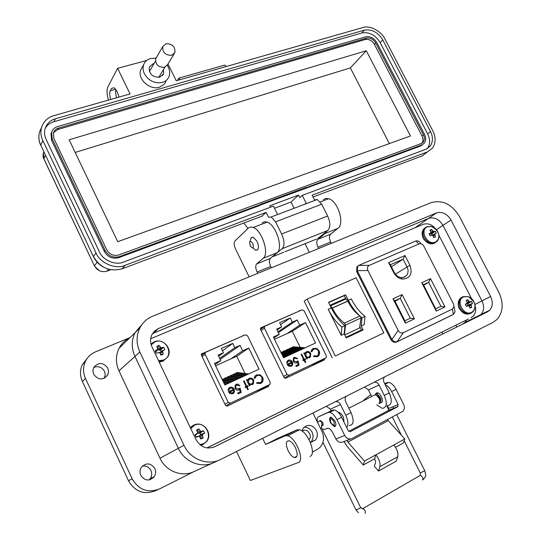 <?xml version="1.0" encoding="UTF-8"?>
<svg xmlns="http://www.w3.org/2000/svg" width="541" height="541" viewBox="0 0 541 541"><rect width="100%" height="100%" fill="white"/><g stroke="black" fill="none" stroke-linecap="round" stroke-linejoin="round"><path stroke-width="0.81" d="M266.855 387.194L266.463 386.389M206.933 447.921L468.506 318.96M322.544 360.732L322.166 359.968M344.252 299.728L343.988 299.207M207.007 447.934L468.459 318.987M260.884 390.068L260.694 389.676L260.877 390.068M316.066 363.843L315.89 363.484L316.059 363.843M300.573 310.507L260.552 327.947L260.519 329.3L284.066 377.51L285.716 378.267L324.255 359.948L324.749 358.521M470.995 317.723L473.213 316.1C475.769 313.192 476.351 309.614 474.944 305.361M471.563 298.618L438.873 235.186M435.16 228.41C431.657 224.272 427.606 222.939 423.008 224.407L150.662 338.747M244.255 335.278L201.495 353.956L201.468 355.315L225.469 405.31L227.2 406.075L268.363 386.511L268.904 384.996M161.664 348.167L160.068 346.855M205.337 352.59L201.34 354.348M266.828 387.241L266.95 386.112M264.556 326.541L260.377 328.38M322.524 360.773L322.619 359.711M202.111 356.647L205.188 354.362L228.221 402.281L230.446 403.173L269.587 384.604L270.108 384.178L270.23 382.399L247.507 335.704L245.357 334.798L205.911 352.144L201.55 355.484M229.993 393.618L228.363 391.785L233.394 389.432L232.278 388.235L230.75 387.985L229.228 389.02L228.809 390.399L228.025 390.338L228.573 388.458L229.817 387.444C231.643 386.795 233.09 387.397 234.152 389.256L234.483 391.589L233.989 392.813L232.84 393.753L229.993 393.618M246.784 386.166L247.751 385.706L248.109 386.45L247.142 386.903L248.319 389.344L247.643 389.662L246.459 387.221L245.492 387.681L245.134 386.937L246.101 386.484L243.538 381.182L244.221 380.864L246.622 386.26L247.595 385.801L247.94 386.531M256.549 374.872L260.316 374.872L262.676 377.348L263.217 379.505L262.568 381.899L260.742 383.488L256.65 383.305L256.995 382.534L260.377 382.629L261.722 381.52L261.979 377.604C260.708 375.522 259.038 374.893 256.961 375.711L255.602 376.813L254.953 378.321L254.128 378.105L254.879 376.218L256.008 375.163M214.466 363.41L220.769 360.583L218.131 355.112L223.44 352.759L221.343 348.418L232.752 343.379L234.835 347.694L240.048 345.374L242.666 350.771L248.772 348.039L259.038 369.145L224.84 384.969L214.466 363.41M205.188 354.362L205.249 352.718M253.702 380.154L253.459 383.67L252.322 384.597L249.502 384.428L250.043 385.544L249.367 385.861L246.453 379.829L247.129 379.512L247.629 380.553L248.15 379.315L249.327 378.362C251.159 377.726 252.613 378.328 253.702 380.154L253.546 380.249C252.458 378.423 250.997 377.828 249.164 378.457L248.901 378.592M235.788 388.154L238.513 389.128L239.988 387.917L241.212 392.435L238.081 393.909L237.668 393.057L240.265 391.833L239.622 389.452L238.797 390.041C237.215 390.602 235.977 390.068 235.085 388.445L235.193 385.199L236.336 384.279L237.688 384.063L239.791 385.53L239.108 385.848L236.708 385.145L235.923 385.787L235.633 388.249L238.689 389.04M228.37 391.806L233.394 389.432M234.483 391.589L233.076 393.632M234.152 389.256L234.327 391.684M229.817 387.444L229.661 387.539C231.494 386.889 232.934 387.491 233.996 389.351M229.918 388.343L228.667 390.386M244.221 380.864L246.622 386.26M243.551 381.202L244.065 380.965M246.101 386.484L245.141 386.957M247.142 386.903L248.157 389.425M262.676 377.348L260.153 374.967L256.387 374.967M254.825 378.287L256.488 375.968M256.928 382.676L260.214 382.724M262.513 377.442L262.933 380.681L261.073 383.312M215.041 364.593L220.769 360.583M245.053 373.452L236.728 356.262L248.772 348.039M236.728 356.262L230.75 358.947L242.666 350.771M220.173 359.346L240.048 345.374M219.707 358.379L234.835 347.694M232.752 343.379L222.486 350.771M223.44 352.759L218.645 356.181M249.881 385.618L249.502 384.428M252.539 384.489L253.296 383.765L253.546 380.249M247.629 380.553L246.966 379.613L246.459 379.85M236.41 385.314L235.768 385.882L235.633 388.249M236.336 384.279L238.081 384.299L239.629 385.611M239.622 389.452L238.953 389.96M240.265 391.833L237.675 393.07M239.846 388.073L241.049 392.509M229.411 392.211L233.678 390.217L233.611 391.772L232.441 393.023L229.262 392.306L232.603 392.942M230.75 358.947L215.602 365.763M222.162 379.403L223.169 378.943L234.294 380.594M236.194 373.946L235.802 373.141L237.357 372.431L248.677 373.939M230.54 376.563L230.148 375.738L231.71 375.021L242.956 376.59M227.7 377.875L227.301 377.043L228.87 376.326L240.076 377.916M233.374 375.251L232.982 374.44L234.537 373.723L245.824 375.258M224.853 379.194L224.447 378.355L226.023 377.632L237.188 379.255M228.471 383.285L223.676 382.548M231.386 381.939L222.757 380.627M252.113 383.785L250.165 384.11L248.562 382.872L248.569 379.985L249.327 379.302M224.19 383.616L226.862 384.036M222.344 379.782L232.691 381.337M235.802 373.141L247.102 374.663M230.148 375.738L241.367 377.32M227.301 377.043L238.486 378.653M232.982 374.44L244.241 375.988M224.447 378.355L235.592 379.992M223.257 381.682L229.783 382.683M251.795 383.961L250.05 383.921L248.42 382.609M248.583 382.514L248.732 379.89L249.915 379.011L251.551 379.079L253.026 380.458L252.85 383.123L251.957 383.867M261.134 330.565L264.454 328.231L287.048 374.433L289.165 375.319L325.797 357.932L326.243 357.581L326.365 355.822L304.069 310.764L302.02 309.871L265.09 326.115L260.559 329.388M288.563 366.149L286.994 364.377L291.7 362.172L288.725 360.908L287.832 361.631L287.393 363.045L286.649 362.977L287.21 361.07L288.285 360.225C290.003 359.623 291.376 360.218 292.411 362.01L292.769 364.255L292.248 365.527L291.254 366.311L288.563 366.149M304.285 359.183L305.192 358.757L305.543 359.467L304.637 359.893L305.793 362.247L305.158 362.551L304.001 360.198L303.088 360.624L302.737 359.907L303.65 359.481L301.134 354.369L301.77 354.071L304.11 359.285L305.016 358.859L305.361 359.555M313.307 348.451L316.864 348.492L319.136 350.893L319.69 353.057L319.028 355.403L317.418 356.769L313.55 356.546L313.868 355.809L317.06 355.937L318.196 355.045L318.487 351.136C317.249 349.128 315.66 348.505 313.712 349.263L312.536 350.183L311.859 351.745L311.075 351.535L311.859 349.581L312.84 348.702M273.374 337.009L279.271 334.372L276.681 329.09L281.651 326.886L279.596 322.7L290.267 317.986L292.316 322.145L297.198 319.974L299.768 325.182L305.489 322.619L315.559 342.987L283.552 357.797L273.374 337.009M264.454 328.231L264.522 326.588M310.717 353.489L310.466 356.972L309.486 357.743L306.821 357.54L307.356 358.622L306.72 358.92L303.859 353.104L304.488 352.806L304.989 353.814L305.523 352.529L306.544 351.724C308.262 351.136 309.655 351.724 310.717 353.489L310.541 353.591C309.479 351.833 308.093 351.244 306.375 351.826L306.172 351.927M293.932 360.975L296.529 361.936L297.902 360.786L299.132 365.134L296.204 366.514L295.799 365.696L298.233 364.546L297.577 362.26L296.813 362.815C295.332 363.329 294.148 362.808 293.276 361.246L293.384 358.047L294.385 357.256L297.672 358.5L297.036 358.798L294.757 358.095L294.074 358.629L293.763 361.077L296.651 361.875M287 364.391L291.7 362.172M292.769 364.255L291.43 366.216M292.411 362.01L292.6 364.35M288.285 360.225L288.116 360.326C289.834 359.724 291.207 360.32 292.241 362.112M288.421 361.077L287.23 363.031M301.77 354.071L304.11 359.285M301.141 354.389L301.594 354.179M303.65 359.481L302.744 359.921M304.637 359.893L305.611 362.335M319.136 350.893L316.688 348.6L313.131 348.56M311.717 351.711L313.293 349.493M313.8 355.971L316.884 356.039M318.96 351.001L319.386 354.233L317.675 356.634M273.847 337.983L279.271 334.372M300.214 347.376L292.282 331.275L305.489 322.619M292.282 331.275L286.676 333.797L299.768 325.182M278.405 332.607L297.198 319.974M278.006 331.795L292.316 322.145M290.267 317.986L280.556 324.654M281.651 326.886L277.114 329.969M307.173 358.703L306.821 357.54M309.641 357.662L310.291 357.074L310.541 353.591M304.989 353.814L304.319 352.908L303.866 353.117M294.487 358.25L293.905 358.737L293.763 361.077M294.385 357.256L297.489 358.582M297.577 362.26L296.914 362.761M298.233 364.546L295.805 365.709M297.746 360.962L298.957 365.216M287.995 364.796L291.984 362.923L291.951 364.418L290.862 365.601L287.826 364.891L290.977 365.547M286.676 333.797L274.483 339.281M292.032 348.154L291.7 347.484L293.161 346.815L305.198 347.775M286.73 350.602L286.392 349.919L287.859 349.249L299.836 350.264M284.066 351.833L283.727 351.143L285.195 350.467L297.137 351.508M289.381 349.378L289.05 348.702L290.51 348.025L302.52 349.019M281.394 353.063L281.05 352.374L282.524 351.697L294.439 352.759M286.277 356.539L282.767 356.194M291.727 354.017L281.225 353.05M289.002 355.275L281.989 354.612M262.879 327.751L262.432 327.474M261.743 327.778L262.027 328.353M309.229 356.979L307.416 357.256L305.881 356.059L305.908 353.192L306.578 352.617M283.2 357.08L284.769 357.236M281.645 353.909L290.226 354.707M291.7 347.484L303.724 348.458M286.392 349.919L298.348 350.947M283.727 351.143L295.65 352.198M289.05 348.702L301.039 349.702M281.05 352.374L292.945 353.449M282.416 355.484L287.501 355.971M308.952 357.134L307.329 357.067L305.739 355.802M305.915 355.701L306.084 353.084L307.112 352.353L308.661 352.434L310.081 353.78L309.898 356.418L309.127 357.033M388.627 262.635L393.618 272.468C395.714 276.275 398.67 278.487 402.477 279.109C410.267 278.426 412.763 273.807 409.95 265.252L404.993 255.535L388.627 262.635L390.372 264.732L403.119 259.173L404.993 255.535M430.514 278.669L421.737 282.673L436.249 311.102L444.973 306.93L430.514 278.669L428.634 282.287L440.915 306.307L444.973 306.93M369.314 265.34L418.971 243.95C420.959 243.308 422.602 244.086 423.901 246.283L453.473 303.934L454.055 306.619L452.35 309.094L403.349 332.695C401.253 333.479 399.535 332.715 398.176 330.409L367.954 270.541C366.926 268.126 367.38 266.395 369.314 265.34L358.595 265.482L415.758 241.009L418.964 243.957L415.772 241.009C417.889 240.515 419.518 241.286 420.648 243.322M414.42 318.852L402.112 294.608L393.009 298.774L405.358 323.173L414.42 318.852L410.315 318.209L404.884 320.786L405.358 323.173M391.434 266.821L403.119 259.173L406.994 266.787C408.529 270.108 408.387 273.016 406.575 275.511L404.188 277.229L401.165 277.58C398.196 277.093 395.897 275.369 394.274 272.414L390.372 264.732M436.249 311.102L435.681 308.803L423.373 284.694L421.737 282.673M423.373 284.694L428.634 282.287L423.644 285.222M440.915 306.307L435.681 308.803M358.595 265.482L357.75 266.273L357.222 270.642L367.954 270.541M398.176 330.409L391.894 339.505L357.222 270.642M391.894 339.505C393.544 341.371 395.261 342.128 397.047 341.77L403.349 332.695M452.35 309.094L453.372 314.429L397.047 341.77M453.372 314.429L455.022 311.778L454.602 309.54M393.009 298.774L394.761 300.789L400.212 298.28L402.112 294.608M395.038 301.337L400.212 298.28L410.315 318.209M404.884 320.786L394.761 300.789M358.088 265.874L356.877 266.875L356.688 271.663L390.812 339.45C392.36 341.98 394.315 342.832 396.661 342.02L452.269 315.024M401.652 278.967L402.119 278.689M360.732 316.884L361.03 317.946L345.557 325.067L344.509 323.078L359.981 315.978L360.732 316.884M359.542 315.673C355.18 311.575 351.44 306.443 348.323 300.275L345.577 294.798L328.515 302.345L331.275 307.883C335.062 315.383 339.613 321.293 344.935 325.628L344.232 333.898L346.213 337.875L363.173 329.936L361.205 326L362.003 317.77L360.556 316.58M362.003 317.77L365.013 316.384L364.194 324.614L361.205 326M341.168 335.325L328.198 309.256C331.985 316.769 336.536 322.7 341.851 327.048L341.168 335.325L344.232 333.898M383.86 332.925L335.312 356.039L307.085 299.112L356.127 277.783L383.86 332.925L335.312 356.039M330.138 305.273L332.357 308.079L347.809 301.181L346.24 298.842L345.53 298.395L330.084 305.259L345.584 298.402M347.809 301.181C351.163 307.755 355.221 312.684 359.981 315.978M344.732 334.899L359.542 327.995L361.03 317.946M345.557 325.067L344.482 334.399M332.357 308.079C335.731 314.72 339.775 319.717 344.509 323.078M307.085 299.112L304.191 301.141L332.228 357.743M328.624 302.575L344.313 295.629L345.726 298.456M359.968 326.906L361.516 330.003L345.922 337.3M361.516 330.003L363.173 329.936M344.313 295.629L345.577 294.798M365.013 316.384C359.65 312.15 355.085 306.334 351.325 298.936L348.323 300.275M341.851 327.048L344.935 325.628M347.112 440.36L347.883 442.065L364.418 461.101L363.254 465.023L346.815 446.021L344.056 441.53M330.51 422.839L334.216 426.592C336.15 426.436 336.394 424.55 334.933 420.945L331.254 417.199C329.3 417.348 329.05 419.228 330.51 422.839M323.018 425.3L322.26 425.693C323.295 425.598 323.41 424.57 322.619 422.602L320.61 420.553L320.089 420.641M390.284 395.228L388.472 391.271M387.654 419.999L404.796 438.967L403.485 442.896L395.491 447.292M374.629 458.768L375.833 454.846C379.194 459.106 380.539 463.055 379.87 466.68L378.49 471.055L374.365 466.322L375.718 461.94L374.629 458.768L363.254 465.023M404.796 438.967L364.418 461.101M348.702 431.319L388.242 410.605L388.749 408.469L387.403 405.777M350.142 431.732L397.676 406.771L398.176 404.6L388.749 408.469M322.105 428.959L324.363 429.439L328.157 428.174C329.902 428.648 331.511 430.284 332.992 433.098L335.866 438.947C337.746 442.065 340.174 443.038 343.136 441.882L351.041 438.859M393.78 445.006C397.141 449.199 398.467 453.108 397.743 456.732L396.289 461.108L378.49 471.055M317.628 422.237C316.816 419.437 317.012 417.672 318.23 416.928L328.089 412.485L329.733 412.35C332.357 413.087 334.764 415.542 336.955 419.708L344.712 435.471C346.632 438.636 349.094 439.637 352.09 438.46L402.937 411.268C404.567 409.368 404.803 407.096 403.647 404.458L396.053 389.304L391.657 391.569L398.176 404.6M350.399 431.623L348.296 430.771L341.655 417.294C339.464 413.141 337.057 410.7 334.419 409.97L332.769 410.112L328.089 412.485M384.665 383.657L388.702 382.399C391.447 383.001 393.902 385.307 396.053 389.304M385.28 384.881C387.721 385.902 389.851 388.134 391.657 391.569M318.23 416.928L332.769 410.112M378.95 403.762C380.654 400.428 379.444 397.392 375.319 394.666L373.77 395.464M379.938 401.158C380.289 398.636 379.329 396.763 377.05 395.545L377.016 395.545M379.579 403.214L380.222 403.106C381.926 399.765 380.715 396.736 376.59 394.017L375.035 394.815M330.896 422.704L330.26 420.519C330.686 418.193 331.883 418.497 333.844 421.439C334.852 425.713 333.919 426.227 331.038 422.981L330.896 422.704M330.504 419.275L330.936 417.165M335.508 426.112L333.635 425.226M363.572 400.299L370.768 394.632M249.651 242.294L251.362 237.458L253.344 237.195L257.029 241.32C258.747 245.276 258.902 248.143 257.509 249.935L255.595 250.185L253.039 247.981M250.26 245.993L249.624 242.402C250.348 240.901 251.416 241.313 252.823 243.639C253.939 248.447 253.087 249.232 250.26 245.993M195.943 439.488L151.98 346.876C150.053 342.534 150.08 338.355 152.062 334.338L154.726 330.896L158.391 328.563L436.398 212.951C442.213 211.335 447.076 213.688 450.998 220.011L490.586 296.461C493.081 301.892 492.783 306.483 489.679 310.236L487.482 311.853L214.709 446.751C206.831 449.652 200.576 447.231 195.943 439.488M498.883 292.431L459.437 216.434C451.85 204.167 442.396 199.575 431.076 202.645L152.535 316.275C146.922 318.635 142.689 322.531 139.849 327.974C136.17 335.697 136.176 343.711 139.862 352.015L183.981 445.297C190.358 459.519 208.089 466.2 220.748 459.424L492.946 322.429L497.01 319.46C503.177 312.103 503.806 303.095 498.883 292.431M152.014 334.439L153.299 333.256L428.519 218.422C434.281 216.806 439.096 219.119 442.971 225.374L481.97 300.884C484.432 306.253 484.121 310.791 481.03 314.51L478.853 316.113L213.722 447.191M183.981 445.297L178.361 448.32C184.63 462.325 202.118 468.898 214.628 462.197C202.118 468.898 184.63 462.325 178.361 448.32L159.987 458.213L118.966 370.842L134.973 356.424L178.361 448.32L134.973 356.424C131.348 348.235 131.355 340.33 134.993 332.708C131.355 340.33 131.348 348.235 134.973 356.424L139.862 352.015M129.941 337.638C125.187 339.971 121.576 343.494 119.101 348.215L134.993 332.708L142.29 324.086L134.993 332.708L139.849 327.974M301.932 430.947L303.562 427.782C308.282 423.928 312.549 424.786 316.357 430.372C317.932 434.031 317.594 437.29 315.342 440.144L310.372 442.477M304.096 427.221C307.572 427.153 310.23 428.81 312.076 432.191C313.645 435.816 313.307 439.049 311.061 441.882L310.473 442.47M142.351 466.085C146.151 465.551 149.012 467.032 150.912 470.521C152.129 473.382 151.913 476.1 150.256 478.677L149.154 479.941M154.814 468.506C156.045 471.4 155.828 474.146 154.158 476.756C149.302 481.449 144.853 480.996 140.795 475.383C139.598 472.557 139.781 469.865 141.35 467.302C146.212 462.44 150.702 462.846 154.814 468.506M93.708 367.461C98.306 365.736 101.911 367.014 104.508 371.315L105.252 374.703L104.298 378.26M107.828 368.178L108.579 371.606L107.754 374.954C102.993 380.424 98.279 380.181 93.627 374.223L92.883 370.876L93.634 367.603C98.388 361.99 103.115 362.179 107.828 368.178M375.434 394.308L376.408 392.942L377.341 392.834C380.729 393.091 384.178 401.74 381.256 402.666L380.871 402.768M295.42 447.671C298.071 454.264 297.733 457.564 294.392 457.558C292.126 456.739 290.03 454.433 288.089 450.653C285.425 444.046 285.79 440.759 289.185 440.8C291.416 441.639 293.493 443.924 295.42 447.671M302.209 431.143L302.872 430.724C307.464 428.066 312.772 435.721 309.026 439.603M87.358 358.176L82.313 364.675L85.397 361.442C87.554 357.019 90.902 353.841 95.426 351.9L130.009 337.57M331.308 243.349L330.659 242.057L317.98 247.217L318.629 248.522M271.366 267.802L270.703 266.456L257.097 271.995L257.766 273.347M262.635 438.338L265.604 444.492L277.033 438.69L297.029 429.825L299.545 429.757C307.788 431.461 316.857 454.663 309.966 456.381M312.34 452.08L317.168 449.537L320.245 447.15C323.937 442.558 324.499 437.297 321.949 431.38L312.948 413.02M335.623 401.605C337.726 401.51 339.349 402.497 340.499 404.573L345.767 415.238L351.001 412.546L345.746 401.909C344.82 399.792 344.989 397.919 346.247 396.296L346.314 396.228M374.358 382.115C376.374 382.041 377.943 383.014 379.072 385.03L384.266 395.43L389.263 392.861L384.083 382.494C383.15 380.384 383.312 378.544 384.556 376.982M323.376 199.588L325.804 198.432L328.698 198.709C338.017 201.096 344.975 223.751 337.875 228.37L330.565 234.185C329.063 235.862 329.097 238.486 330.659 242.057M309.31 252.322L305.09 243.741M326.669 231.379L325.006 233.529L317.824 239.311C316.357 240.988 316.404 243.619 317.98 247.217M262.196 222.851L264.441 221.749L267.186 222.135C276.086 224.9 283.545 248.299 276.999 252.762L270.317 258.429C268.958 260.086 269.093 262.764 270.703 266.456M249.151 276.864L235.524 248.968C233.935 245.316 233.753 242.645 234.97 240.955L248.576 227.883L250.868 227.01L253.215 227.457C262.013 230.31 269.58 253.878 263.176 258.3L256.644 263.927C255.325 265.584 255.474 268.268 257.097 271.995M119.101 348.215C115.585 355.511 115.537 363.052 118.966 370.842M85.397 361.442C82.922 367.001 82.949 372.668 85.485 378.443L132.173 478.819C138.78 489.963 147.896 493.331 159.521 488.922L194.598 471.292C182.581 477.71 165.898 471.515 159.987 458.213M82.313 364.675C79.858 370.179 79.879 375.785 82.381 381.493L128.488 480.733C135.02 491.749 144.034 495.069 155.551 490.707L157.965 489.619M236.512 451.485L250.388 480.482L298.233 462.575C305.016 460.925 295.866 437.574 287.724 435.776L285.242 435.816L297.029 429.825M389.263 392.861C392.495 400.888 391.779 405.189 387.113 405.75M376.739 404.911L382.162 408.333C386.801 407.786 387.505 403.485 384.266 395.43M364.533 387.058L368.421 389.919L371.572 396.242M351.001 412.546C354.314 420.763 353.726 425.084 349.243 425.51M346.68 427.485C348.614 424.983 348.309 420.905 345.767 415.238M338.294 412.425L339.018 412.404C342.561 414.433 344.157 417.517 343.799 421.649M326.338 406.277L330.348 409.192L331.16 410.835M331.193 410.91L331.471 411.464M265.604 444.492L285.242 435.816M158.391 328.563L153.299 333.256L428.519 218.422C434.281 216.806 439.096 219.119 442.971 225.374L481.97 300.884C484.432 306.253 484.121 310.791 481.03 314.51L478.853 316.113L487.482 311.853M466.599 319.907L464.875 322.497L462.724 324.073M442.038 332.039L442.951 333.838M456.841 326.98L455.928 325.195M165.965 81.508L164.356 84.153L159.365 87.27C149.742 90.462 136.745 78.661 140.883 69.573L142.351 66.976M167.243 65.339C169.746 69.187 170.32 72.961 168.975 76.66C167.757 79.547 165.539 81.475 162.334 82.448C154.719 83.781 148.748 80.893 144.42 73.792C142.912 70.58 142.668 67.517 143.696 64.582C144.92 61.512 147.213 59.49 150.581 58.523L155.984 58.245M154.036 63.561L153.15 63.743L149.302 67.118C148.883 73.948 152.366 77.309 159.757 77.201L163.524 73.914L163.517 69.485M115.936 89.745C115.368 91.74 115.605 94.411 116.64 97.759M108.464 100.085C106.766 94.31 106.577 89.907 107.889 86.878L117.593 68.315L130.063 93.931L53.796 115.673C47.845 117.323 43.767 121.231 41.549 127.385C40.386 132.031 40.818 136.427 42.834 140.559L96.007 252.904C99.875 263.048 115.747 269.763 125.045 265.32L266.138 212.403L268.573 217.32L271.156 216.955L275.585 221.844L281.624 234.003C284.546 240.731 284.742 245.614 282.226 248.657L271.886 257.097M118.905 97.109C117.87 92.538 116.234 89.434 113.989 87.791L111.5 88.44L110.256 90.78C109.397 92.768 109.553 95.656 110.729 99.443M177.333 80.453L178.834 78.12L224.799 65.062L226.212 66.516M178.834 78.12L180.221 79.628M156.187 57.901L155.24 58.157M146.679 60.47L117.593 68.315M275.585 221.844L321.706 204.2L317.222 199.507L314.517 199.933L312.116 195.159L427.505 151.886L432.705 147.916C435.863 142.601 435.87 136.866 432.739 130.706L385.057 39.223C381.54 31.263 369.631 24.927 362.937 27.537L176.244 80.765L167.981 64.007M277.344 213.999L273.421 206.128L123.49 262.054C115.666 265.746 102.594 260.126 99.328 251.7L46.195 139.564C44.49 136.055 44.139 132.376 45.14 128.528C46.986 123.436 50.367 120.203 55.297 118.831L364.303 30.168C371.782 28.998 377.929 32.244 382.751 39.899L430.48 131.524C433.084 136.67 433.084 141.438 430.467 145.84L426.098 149.181L302.243 195.375L306.118 203.112L304.968 204.146M247.947 228.471L243.842 223.014M261.709 216.292L266.138 212.403M294.135 208.251L291.044 202.064L298.544 195.085L299.815 197.614L302.243 195.375M45.207 128.298C47.175 125.052 50.11 122.841 54.005 121.671L361.801 32.974C369.266 31.73 375.393 34.955 380.181 42.644L427.654 133.877C430.264 139.294 430.257 144.048 427.627 148.139L427.214 148.68M298.544 195.085L269.824 205.769L270.534 207.203M283.721 252.268L272.779 256.664M316.499 239.095L284.904 251.788M306.057 243.288L304.576 243.781M321.706 204.2L327.65 216.015C330.463 222.54 330.531 227.348 327.839 230.439L317.736 238.595M274.483 208.258L291.044 202.064M422.764 144.508L420.472 146.084L259.781 205.262M305.178 188.484L306.395 187.348L260.431 204.322L259.396 205.641L118.709 257.658C112.548 259.207 107.754 257.151 104.318 251.491L51.591 140.349L50.976 133.688L51.733 131.957M200.853 84.849L365.77 36.829C370.26 36.064 373.953 38.005 376.847 42.644L424.529 134.351C426.092 137.597 426.092 140.444 424.529 142.898L421.879 144.927L306.49 187.544L305.273 188.681M201.049 84.572L57.65 126.553C54.58 127.52 52.572 129.434 51.618 132.295L52.234 138.969L105.116 250.402C108.545 256.123 113.353 258.185 119.541 256.596L260.525 204.525M375.684 42.989L423.393 134.77C424.685 137.333 424.685 139.7 423.4 141.877L421.175 143.581L118.77 254.967C113.624 256.258 109.62 254.534 106.753 249.807L53.897 138.476L53.383 132.903C54.289 130.428 55.96 128.839 58.401 128.129L366.453 38.141C370.193 37.532 373.27 39.148 375.684 42.989L374.413 44.362L421.994 135.94C423.285 138.631 423.285 140.998 421.994 143.04L421.791 143.304M53.437 132.741L57.745 129.529L365.195 39.527C368.935 38.884 372.005 40.501 374.413 44.362M69.167 139.788L366.284 50.732L410.457 135.974L117.735 241.692L69.167 139.788M366.284 50.732L350.358 67.902L389.351 143.595M75.192 152.434L350.358 67.902M174.141 53.829L167.642 64.555L164.478 67.314C158.249 67.375 155.314 64.535 155.673 58.793L156.396 57.535M166.013 43.747C172.369 43.76 175.345 46.688 174.939 52.518L171.72 55.304C165.384 55.338 162.395 52.436 162.74 46.594L166.013 43.747M160.684 354.416L163.294 354.159L162.51 351.014L164.849 349.635L163.7 347.221L161.002 347.836L159.101 345.341L156.768 346.328L157.931 349.148L155.193 350.859L156.342 353.28L159.446 352.333L160.968 355.16L163.294 354.159M161.367 351.244L160.711 349.885L163.7 347.221M158.554 360.719L163.51 360.036C174.885 355.599 165.884 336.732 154.888 341.898L151.182 344.82M157.749 348.046L159.101 345.341M155.585 352.076L160.271 347.2M160.711 349.885L158.777 350.162L157.837 349.276M158.777 350.162L161.002 347.836M160.055 350.162L161.901 347.87M159.899 352.779L160.724 351.569L163.091 350.372M159.879 352.482L162.51 351.014M160.332 353.516L162.537 351.975M155.686 352.035L157.296 349.838M433.672 237.276L435.478 236.904L434.815 234.226L436.33 233.245L435.282 231.223L433.436 231.548L431.657 229.485L429.96 230.209L431.204 232.502L429.094 233.868L430.142 235.903L432.584 235.179L433.781 237.634L435.478 236.904M432.286 235.105L431.684 233.942L435.282 231.223M435.37 242.05C438.352 240.461 439.42 237.688 438.575 233.732L438.575 233.732C437.317 229.871 434.89 227.45 431.285 226.469L427.512 226.78C419.092 229.864 427.363 245.979 435.37 242.05M430.514 230.953L431.657 229.485M431.136 232.143L432.814 231.007M431.684 233.942L429.933 233.786M430.237 234.091L433.436 231.548M431.211 234.145L434.098 231.622M432.151 235.166L435.187 233.726M432.699 235.301L434.815 234.226M433.219 236.018L434.883 235.024M429.263 234.388L430.751 233.049M200.359 437.791L203.132 437.912L202.341 434.741L204.62 433.172L203.45 430.71L200.799 431.502L198.851 428.918L196.552 430.027L197.769 432.962L195.044 434.775L196.214 437.243L199.311 436.208L200.833 439.035L203.132 437.912M199.501 436.398L199.453 435.742L200.927 434.45L200.244 433.023L203.45 430.71M199.886 444.648L203.301 443.742C214.547 438.751 205.37 419.518 194.51 425.246L190.757 428.553M200.63 438.399L200.779 438.027M200.677 438.413L200.833 438.034M201.022 438.467L201.211 438.075M201.069 438.474L201.266 438.082M201.421 438.535L201.665 438.122M197.309 431.339L198.851 428.918M197.702 432.252L200.062 430.859M200.244 433.023L198.331 433.375L197.756 432.834M198.331 433.375L200.799 431.502M199.602 433.334L201.692 431.495M200.927 434.45L204.62 433.172M197.14 433.693L195.22 435.451M195.93 436.871L198.358 436.249M200.285 434.761L202.909 434.044M199.453 435.742L202.341 434.741M199.981 436.871L202.375 435.728M469.838 307.471L471.698 307.254L471.028 304.549L472.496 303.44L471.434 301.384L469.629 301.831L467.816 299.707L466.146 300.512L467.431 302.892L465.334 304.326L466.396 306.395L468.831 305.618L470.028 308.066L471.698 307.254M467.383 305.861L468.276 305.056L467.661 303.853L471.434 301.384M471.549 312.367C474.369 310.717 475.424 307.944 474.714 304.049L474.714 304.049C473.706 300.397 471.583 297.929 468.337 296.657L463.563 296.84C455.258 300.309 463.671 316.701 471.549 312.367M466.572 301.087L467.816 299.707M467.296 302.23L469.006 301.283M467.661 303.853L466.207 304.035M466.227 304.056L469.629 301.831M467.194 304.076L470.285 301.878M468.276 305.056L472.496 303.44M467.809 305.28L471.387 304.015M468.33 305.618L471.028 304.549M469.372 306.199L471.103 305.367M466.274 306.247L468.087 305.618M465.416 304.61L466.984 303.467M201.969 353.543L201.59 353.834M243.464 335.298L242.314 336.13M299.829 310.52L298.564 311.393M225.861 405.831L230.446 403.173M269.587 384.604L255.65 392.556M228.221 402.281L224.941 404.201M284.431 377.997L289.165 375.319M325.797 357.932L310.615 366.433M287.048 374.433L283.545 376.435M409.95 265.252L395.41 274.172M394.274 272.414L393.618 272.468M356.688 271.663L357.412 271.163M390.812 339.45L391.589 339.038M396.661 342.02L397.446 341.614M452.134 315.092L452.966 314.666M328.198 309.256L331.275 307.883M332.309 307.991L347.762 301.087M330.788 305.712L346.24 298.842M397.676 406.771L388.242 410.605M388.12 420.688L347.883 442.065M341.655 417.294L336.955 419.708M344.712 435.471L335.866 438.947M379.87 466.68L397.743 456.732M386.957 382.615L384.712 383.752M321.516 427.742L320.468 428.357M322.93 442.362L355.985 509.899L359.576 508.506L360.637 507.58M321.942 425.483L321.888 422.575L319.981 420.614L319.278 420.932M365.04 513.389C365.885 511.644 365.155 509.994 362.849 508.445L362.172 508.925M422.467 480.083C423.427 478.312 422.724 476.722 420.343 475.316L419.66 475.708M424.746 470.744L420.249 472.942L404.195 440.766M490.586 296.461L474.829 304.563M450.998 220.011L436.249 229.851M436.398 212.951L415.13 227.714M218.922 460.249L214.628 462.197M82.381 381.493L85.485 378.443M379.072 385.03L368.421 389.919M340.499 404.573L330.348 409.192M194.598 471.292L212.829 463.015M270.317 258.429L256.644 263.927M330.565 234.185L317.824 239.311M337.875 228.37L325.006 233.529M276.999 252.762L263.176 258.3M132.173 478.819L128.488 480.733M94.425 265.929L44.071 159.352L43.341 152.9L43.814 151.723M99.301 270.683L94.594 266.28L43.855 158.709L45.478 155.24M106.469 271.318L106.969 271.149C101.593 272.563 97.427 270.798 94.472 265.854L97.17 262.182M110.763 269.729L106.969 271.149L108.491 269.195M111.5 88.44L113.935 87.757M115.591 89.285L110.256 90.78M93.39 256.576L40.771 145.144C38.783 141.059 38.364 136.704 39.513 132.072L41.177 128.244M103.061 266.882C98.902 264.481 95.743 261.181 93.579 256.982L40.771 145.144L42.834 140.559M121.711 268.965L122.225 268.782C109.884 272.035 100.288 267.944 93.431 256.508L96.007 252.904M262.324 216.062L122.225 268.782L125.045 265.32M427.505 151.886L422.061 155.95M313.029 196.978L422.792 155.673M430.48 131.524L427.654 133.877M382.751 39.899L380.181 42.644M364.303 30.168L361.801 32.974M55.297 118.831L54.005 121.671M327.839 230.439L282.226 248.657M327.65 216.015L281.624 234.003M421.879 144.927L420.472 146.084M51.591 140.349L52.234 138.969M104.318 251.491L105.116 250.402M118.709 257.658L119.541 256.596M423.393 134.77L421.994 135.94M366.453 38.141L365.195 39.527M58.401 128.129L57.745 129.529M158.959 361.571L163.402 360.786L167.784 356.871C172.89 349.121 163.166 337.895 154.631 341.702L151 344.157M151.453 343.623L150.973 344.049M154.341 341.716L150.986 344.11M159.189 362.064L162.807 361.266M435.059 242.781L437.236 241.144C438.893 239.122 439.339 236.654 438.575 233.732C437.169 230.398 434.734 227.977 431.285 226.469L427.201 226.652L424.509 228.471C422.67 231.061 422.568 234.111 424.205 237.627C427.126 242.341 430.751 244.059 435.059 242.781M425.354 227.605L423.623 229.073C421.784 231.663 421.682 234.713 423.312 238.223C426.234 242.929 429.852 244.64 434.159 243.362L436.33 241.726M426.802 226.726L423.623 229.073C420.553 236.167 422.92 241.076 430.717 243.815M200.637 445.243L203.152 444.425L206.73 441.382C213.222 433.463 203.22 420.431 194.151 424.976L190.412 427.836L193.908 424.976M194.063 425.01L193.259 425.348M192.927 425.517L190.29 427.566M200.833 445.392L202.976 444.506M473.301 301.181L468.831 296.941M471.211 313.043L472.888 311.812C474.802 309.797 475.411 307.207 474.714 304.049C473.558 300.857 471.427 298.395 468.337 296.657L463.137 296.671L461.006 298.064C458.802 300.816 458.592 304.157 460.384 308.079C463.346 312.86 466.957 314.51 471.211 313.043M461.865 297.232L460.06 298.571C457.855 301.317 457.645 304.657 459.431 308.58C462.386 313.347 465.997 314.997 470.251 313.53M462.819 296.725L460.06 298.571C456.442 305.32 458.369 310.439 465.828 313.936M267.362 386.991L268.735 386.213M323.362 360.374L324.573 359.697M401.165 277.58L402.477 279.109M454.055 306.619L455.022 311.778M406.575 275.511L403.444 277.459M357.75 266.273L356.877 266.875M334.216 426.592L335.204 426.085M397.98 406.541L388.546 410.376M329.733 412.35L334.419 409.97M384.982 384.286L388.702 382.399M348.857 408.198L375.319 394.666M339.018 413.229L339.931 412.763M376.59 394.017L378.274 393.158M321.537 425.794L321.53 427.782L360.712 507.728L362.815 508.587L420.343 475.316L420.31 473.084M317.526 422.359L319.981 420.614M358.44 512.746L356.059 510.048M423.224 479.549C426.139 475.837 426.234 476.702 424.813 470.886L396.769 414.758M393.605 408.421L392.8 406.805M323.146 424.699L322.267 425.145M401.49 435.349L392.381 417.091M388.993 410.301L386.801 405.912M464.875 322.497L489.679 310.236M311.061 441.882L315.342 440.144M154.158 476.756L150.256 478.677M107.754 374.954L104.427 378.017M294.392 457.558L296.948 456.219M320.265 201.921L328.698 198.709M253.215 227.457L267.186 222.135M287.724 435.776L299.545 429.757M43.807 158.831C43.003 157.708 42.847 155.727 43.341 152.9L43.848 151.798M40.737 145.238C38.736 141.296 38.33 136.9 39.513 132.072L41.549 127.385M271.156 216.955L317.222 199.507M427.627 148.139L430.467 145.84M140.883 69.573L143.696 64.582M50.982 133.688L51.618 132.295M162.584 75.463L163.524 73.914M421.994 143.04L423.4 141.877M158.736 77.404L164.917 67.172M149.377 71.574L155.409 61.207M155.673 58.793L162.74 46.594M433.693 237.357L435.289 237.066M200.44 437.994L202.733 438.237M469.926 307.734L471.231 307.633"/></g></svg>
